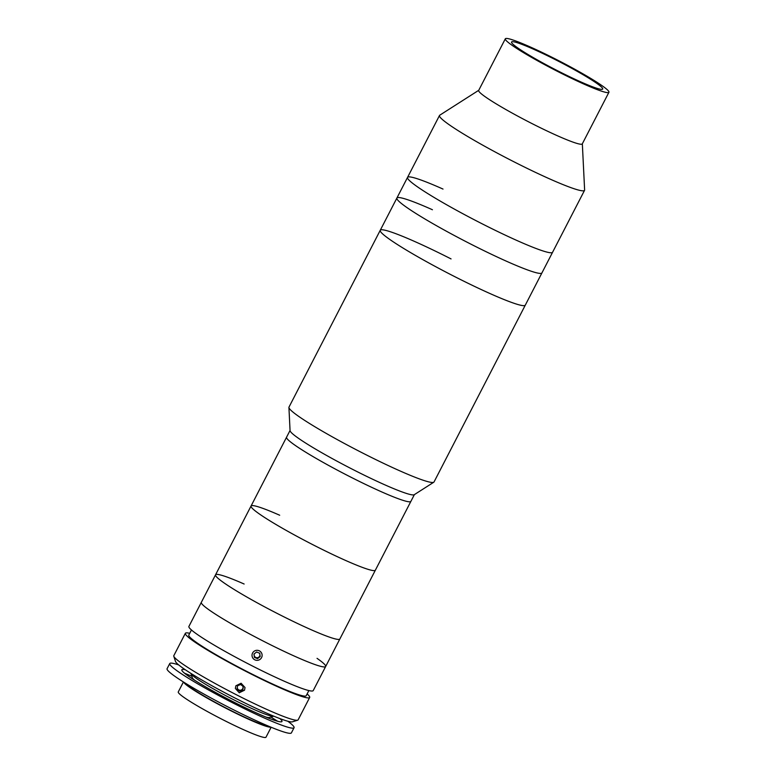 <?xml version="1.0" encoding="UTF-8"?>
<svg xmlns="http://www.w3.org/2000/svg" width="776" height="776" viewBox="0 0 776 776"><rect width="100%" height="100%" fill="white"/><g stroke="black" fill="none" stroke-linecap="round" stroke-linejoin="round"><path stroke-width="1.16" d="M451.05 258.912A81.606 7.042 27.3 0 0 380.25 230.278A81.606 7.042 27.3 0 0 415.422 255.411A81.606 7.042 27.3 0 0 489.753 293.435A81.606 7.042 27.3 0 0 525.294 305.143L584.551 190.324A81.606 7.042 27.3 0 0 584.619 189.965L582.34 143.764M506.388 261.192A81.606 7.042 27.3 0 0 541.939 272.9A81.606 7.042 27.3 0 1 506.456 261.221A81.606 7.042 27.3 0 1 432.096 223.187A81.606 7.042 27.3 0 1 396.895 198.035A81.606 7.042 27.3 0 0 432.067 223.168A81.606 7.042 27.3 0 0 506.388 261.192M432.436 209.743A81.606 7.042 27.3 0 0 396.895 198.035L407.545 177.394A81.606 7.042 27.3 0 0 442.718 202.526A81.606 7.042 27.3 0 0 517.049 240.55A81.606 7.042 27.3 0 0 552.59 252.258A81.606 7.042 27.3 0 1 517.117 240.579A81.606 7.042 27.3 0 1 442.756 202.546A81.606 7.042 27.3 0 1 407.545 177.394L439.507 115.469A81.606 7.042 27.3 0 0 474.679 140.592A81.606 7.042 27.3 0 0 549.01 178.616A81.606 7.042 27.3 0 0 584.551 190.324M505.322 38.8L478.685 90.404A58.297 5.034 27.3 0 0 503.808 108.359A58.297 5.034 27.3 0 0 556.896 135.519A58.297 5.034 27.3 0 0 582.291 143.88L608.927 92.276A58.297 5.034 27.3 0 0 583.804 74.321A58.297 5.034 27.3 0 0 530.706 47.161A58.297 5.034 27.3 0 0 505.322 38.8A58.297 5.034 27.3 0 0 530.445 56.745A58.297 5.034 27.3 0 0 583.533 83.905A58.297 5.034 27.3 0 0 608.927 92.276M533.878 49.363A51.294 4.433 27.3 0 0 511.539 42.011A51.294 4.433 27.3 0 0 533.645 57.802A51.294 4.433 27.3 0 0 580.361 81.703A51.294 4.433 27.3 0 0 602.71 89.065A51.294 4.433 27.3 0 0 580.603 73.274A51.294 4.433 27.3 0 0 533.878 49.363M478.743 90.297L439.759 115.197A81.606 7.042 27.3 0 0 439.507 115.469M443.018 189.072A81.606 7.042 27.3 0 0 407.545 177.394M297.654 720.186L292.455 721.825A66.067 5.704 -152.7 0 1 245.963 703.492A66.067 5.704 -152.7 0 1 183.631 668.602A66.067 5.704 -152.7 0 1 175.483 661.443L173.805 656.253A69.956 6.043 27.3 0 0 182.428 663.839A69.956 6.043 27.3 0 0 248.427 700.777A69.956 6.043 27.3 0 0 297.654 720.186A69.956 6.043 27.3 0 0 298.13 719.837L309.673 697.478A69.956 6.043 27.3 0 0 307.131 693.928M189.722 633.323A69.956 6.043 27.3 0 0 185.357 633.303L173.814 655.672A69.956 6.043 27.3 0 0 173.805 656.253M185.357 633.303A69.956 6.043 27.3 0 0 193.971 641.471A69.956 6.043 27.3 0 0 262.608 679.698A69.956 6.043 27.3 0 0 309.673 697.478M235.875 685.79L241.113 683.258L245.032 687.536L244.518 690.194L239.28 692.755L235.361 688.457L235.875 685.79M191.449 629.976L188.81 635.088A66.067 5.704 27.3 0 0 196.949 642.8A66.067 5.704 27.3 0 0 261.764 678.903A66.067 5.704 27.3 0 0 306.219 695.694L308.858 690.572M244.13 584.018A69.956 6.043 27.3 0 0 215.544 574.822L201.333 602.341A69.956 6.043 27.3 0 0 232.431 624.428A69.956 6.043 27.3 0 0 297.072 657.311A69.956 6.043 27.3 0 0 325.658 666.506A69.956 6.043 27.3 0 1 278.584 648.726A69.956 6.043 27.3 0 1 209.947 610.508A69.956 6.043 27.3 0 1 201.333 602.341L188.907 626.426A69.956 6.043 27.3 0 0 197.521 634.593A69.956 6.043 27.3 0 0 266.158 672.811A69.956 6.043 27.3 0 0 313.223 690.591L325.658 666.506A69.956 6.043 27.3 0 0 317.045 658.349M270.902 727.141A49.354 4.258 -152.7 0 1 249.823 719.798A49.354 4.258 -152.7 0 1 183.631 682.104M271.134 727.238L265.993 737.2A49.354 4.258 -152.7 0 1 244.498 730.119A49.354 4.258 -152.7 0 1 199.548 707.12A49.354 4.258 -152.7 0 1 178.276 691.93L183.417 681.968M273.724 716.151A46.638 4.026 -152.7 0 1 273.559 716.229L269.398 717.538A43.524 3.754 -152.7 0 1 265.799 717.005M273.559 716.229A46.638 4.026 -152.7 0 1 253.568 709.303A46.638 4.026 -152.7 0 1 190.993 673.607A46.638 4.026 -152.7 0 1 190.954 673.432M194.854 680.387A43.524 3.754 -152.7 0 1 192.332 677.758L190.993 673.607M287.78 721.224A69.956 6.043 -152.7 0 1 294.065 727.723A69.956 6.043 -152.7 0 1 263.597 717.693A69.956 6.043 -152.7 0 1 199.888 685.092A69.956 6.043 -152.7 0 1 169.74 663.558A69.956 6.043 -152.7 0 1 178.674 664.916M294.065 727.723L291.398 732.883A69.956 6.043 -152.7 0 1 260.93 722.854A69.956 6.043 -152.7 0 1 197.22 690.252A69.956 6.043 -152.7 0 1 167.073 668.718L169.74 663.558M184.562 673.228A69.956 6.043 -152.7 0 1 191.847 676.255M267.992 725.929A46.638 4.026 -152.7 0 1 248.592 718.945A46.638 4.026 -152.7 0 1 186.308 683.763M270.902 717.063A69.956 6.043 -152.7 0 1 277.595 721.253M279.874 718.586A56.347 4.869 -152.7 0 1 257.428 713.406A56.347 4.869 -152.7 0 1 199.238 683.093A56.347 4.869 -152.7 0 1 185.416 669.824M237.747 685.683A2.91 2.9 174.6 0 0 237.456 686.207M237.252 687.749A2.91 2.9 174.6 0 0 242.471 689.059A2.91 2.9 174.6 0 0 242.791 686.149M237.078 689.098L239.745 691.125L242.849 689.835L243.286 686.517L240.608 684.49L237.514 685.78L237.078 689.098M237.126 688.7L239.745 691.125M239.706 690.65L242.849 689.835M242.81 689.36L243.189 686.45M254.324 653.78A2.91 2.9 174.6 0 0 257.409 657.718A2.91 2.9 174.6 0 0 259.931 654.789M259.853 654.149A2.91 2.9 174.6 0 0 259.368 653.14M257.729 660.298A5.044 5.025 174.6 0 0 262.075 654.663A5.044 5.025 174.6 0 0 256.41 650.346A5.044 5.025 174.6 0 0 252.064 655.992A5.044 5.025 174.6 0 0 257.729 660.298M254.402 657.369L257.516 658.64L260.173 656.593L259.737 653.285L256.623 652.005L253.965 654.052L254.402 657.369L257.516 658.64M257.467 658.164L260.115 656.137M253.975 654.042L254.363 656.894M279.69 515.235A69.956 6.043 27.3 0 0 251.055 506.01L286.567 437.198A69.956 6.043 27.3 0 0 350.209 476.833A69.956 6.043 27.3 0 0 410.892 501.364L414.374 494.622M380.25 230.278L288.992 407.099A81.606 7.042 27.3 0 0 288.924 407.458L290.059 430.631A69.956 6.043 27.3 0 0 353.759 469.946A69.956 6.043 27.3 0 0 414.229 494.719L433.774 482.226A81.606 7.042 27.3 0 0 434.036 481.954L525.294 305.143A81.606 7.042 27.3 0 1 454.493 276.518A81.606 7.042 27.3 0 1 380.25 230.278L396.895 198.035M288.924 407.458A81.606 7.042 27.3 0 0 363.236 453.329A81.606 7.042 27.3 0 0 433.774 482.226M325.658 666.506L339.859 638.987A69.956 6.043 27.3 0 1 311.273 629.782A69.956 6.043 27.3 0 1 246.642 596.909A69.956 6.043 27.3 0 1 215.544 574.822A69.956 6.043 27.3 0 0 246.613 596.889A69.956 6.043 27.3 0 0 311.234 629.763A69.956 6.043 27.3 0 0 339.859 638.987L410.892 501.364A69.956 6.043 27.3 0 1 379.736 491.024A69.956 6.043 27.3 0 1 316.375 458.538A69.956 6.043 27.3 0 1 286.567 437.198L290.049 430.457M346.746 560.961A69.956 6.043 27.3 0 0 375.38 570.176A69.956 6.043 27.3 0 1 344.224 559.835A69.956 6.043 27.3 0 1 280.863 527.35A69.956 6.043 27.3 0 1 251.055 506.01A69.956 6.043 27.3 0 0 282.134 528.087A69.956 6.043 27.3 0 0 346.746 560.961M269.611 717.47L269.165 718.353M265.479 725.492L265.217 725.987M192.264 677.545L191.808 678.428M188.122 685.567L187.86 686.062M215.544 574.822L251.055 506.01"/></g></svg>
